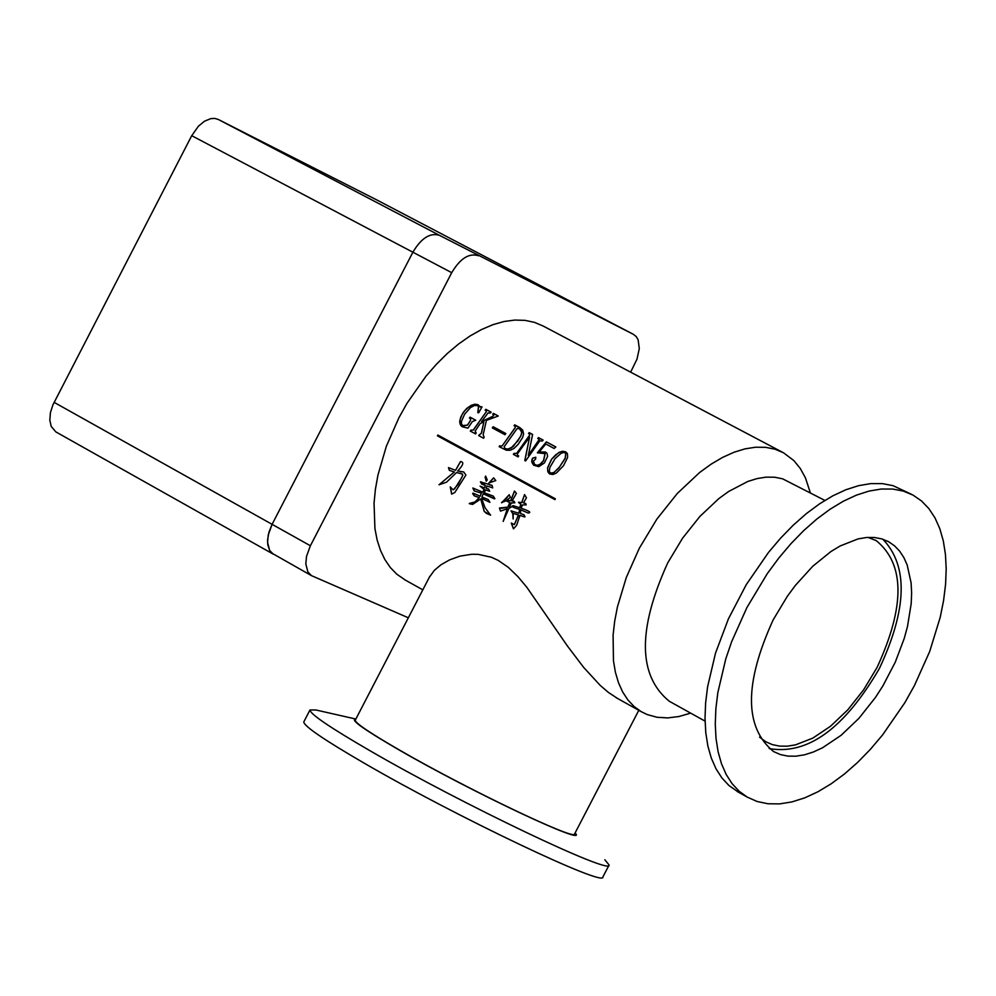 <?xml version="1.0" encoding="UTF-8"?>
<svg xmlns="http://www.w3.org/2000/svg" width="996" height="996" viewBox="0 0 996 996"><rect width="100%" height="100%" fill="white"/><g stroke="black" fill="none" stroke-linecap="round" stroke-linejoin="round"><path stroke-width="1.49" d="M488.862 483.01L493.618 477.856L495.771 480.558L488.862 483.01M488.501 483.67L493.68 477.893M487.256 479.923L486.21 481.217L485.114 477.109L485.637 476.076L487.256 479.923M486.272 481.23L485.712 476.1M738.546 792.231L728.96 785.52L721.913 777.963L716.012 768.8L711.318 758.13L707.882 746.066L705.778 732.745L705.019 718.328L705.616 702.977L707.583 686.867L715.502 653.164L728.425 618.852L746.265 584.652L768.464 552.481L780.677 538.064L793.401 525.029L806.474 513.525L819.72 503.739L832.955 495.759L846.015 489.696L858.714 485.637L870.89 483.595L882.394 483.62L893.063 485.675L911.552 494.327M746.9 607.572L731.674 641.623L725.798 658.817L717.855 692.531L715.875 708.654L715.265 724.017L716.012 738.434L718.104 751.756L721.515 763.832L726.196 774.502L732.097 783.665L739.132 791.222L747.212 797.086L757.072 801.481L767.928 803.76L779.607 803.897L791.945 801.917L804.793 797.846L817.965 791.745L831.299 783.715L844.596 773.88L857.693 762.351L870.417 749.291L882.618 734.886L904.779 702.79L914.453 685.522L929.679 651.533L940.224 617.283L943.573 600.563L945.578 584.366L946.2 568.89L945.441 554.336L943.299 540.865L939.801 528.639L934.97 517.833L928.857 508.57L921.537 500.976L913.095 495.149L903.384 491.09L892.715 489.048L881.223 489.036L869.047 491.078L856.361 495.161L843.313 501.237L830.079 509.23L816.832 519.041L803.76 530.544L791.023 543.604L778.81 558.034L767.281 573.646L746.9 607.572M882.854 539.222C908.377 565.877 907.232 608.954 879.418 668.441C844.434 728.499 807.694 755.217 769.198 748.581M773.195 619.811L787.363 596.255L795.368 585.411L812.686 566.326L830.975 551.51L840.176 545.957L858.091 538.898L866.557 537.491L874.563 537.504L881.995 538.948L888.756 541.799L894.582 545.858L899.637 551.124L903.845 557.548L907.194 565.043L911.103 582.859L911.626 592.956L911.191 603.688L907.481 626.546L904.256 638.399L895.242 662.24L882.854 685.958L875.447 697.437L858.988 718.265L841.047 735.347L822.572 747.747L813.433 751.98L804.519 754.806L795.966 756.188L787.873 756.113L780.366 754.557L773.531 751.544C744.224 727.441 744.124 683.53 773.195 619.811M355.809 719.149C349.559 719.349 363.988 729.607 399.072 749.938C471.992 792.193 590.342 847.92 575.078 832.98M355.858 719.05L315.931 709.986L309.98 709.974C310.08 714.02 330.162 727.653 370.238 750.872C461.584 803.946 612.241 875.77 609.091 865.014L604.833 859.735M608.992 865.213L602.879 876.953C605.942 887.897 455.234 816.197 363.938 763.011C323.899 739.742 303.842 726.047 303.792 721.926L303.892 721.727M824.862 500.415L782.607 478.815L774.701 477.221L766.198 477.134L757.209 478.553L747.859 481.442L728.524 491.551L718.801 498.635L699.914 516.414L682.584 538.189L667.756 562.815C637.44 629.509 637.95 675.662 669.287 701.259L670.395 701.881M690.664 713.136L678.911 716.522L667.656 717.917L657.049 717.269L647.276 714.593L641.287 711.704L634.153 706.575L627.928 700.001L622.699 692.033L618.504 682.783L615.416 672.337L613.461 660.834L613.088 635.137L614.681 621.255L617.433 606.9L626.31 577.468L639.308 548.261L656.812 519.19L677.28 493.493L699.59 472.54L711.082 464.186L722.573 457.413L733.928 452.284L744.983 448.872L755.603 447.216L765.65 447.329L775 449.196L783.528 452.794L793.862 460.588L800.274 468.444L805.453 477.893L810.308 492.709M638.797 710.31L574.605 833.901C576.796 841.595 466.726 789.006 399.782 750.225C370.238 733.168 355.398 723.158 355.261 720.208L355.335 720.071M429.351 577.244L434.38 570.297L441.029 564.744L449.594 559.877L459.891 556.154L471.656 554.274L478.068 554.336L491.426 557.25L498.212 560.387L508.334 567.384L517.895 576.609L526.772 587.217L567.396 645.956L583.668 667.42L600.227 685.41L608.357 692.394L617.632 698.507M512.616 513.413L510.973 510.824L518.941 513.314L519.539 509.354C512.604 507.425 510.487 506.192 513.164 505.657L519.638 507.748L520.995 504.549L518.617 502.258L521.829 502.656L524.531 494.576L526.461 497.788L523.46 502.856L525.751 503.578L526.149 504.897L522.564 504.897L521.02 508.184C529.386 511.01 531.752 512.616 528.117 513.027L520.535 509.715L520.622 513.687L523.971 514.658L524.992 516.824L519.937 515.455L516.588 525.44L513.45 528.814L511.272 523.049L514.31 524.631L518.43 514.994L513.189 513.363L513.139 518.953L512.753 513.426L511.048 510.836M524.543 494.576L521.692 502.619L518.48 502.221L520.871 504.511L519.514 507.723M509.466 507.076L511.346 507.026L508.956 508.396L503.154 521.418L507.288 508.719L500.49 511.135L499.457 508.035L507.91 507.113L509.74 502.582L506.105 500.776L501.511 502.607L506.342 498.498L509.105 494.713L510.438 497.278L506.927 500.154L510.662 500.739L514.459 491.065L516.414 493.344L512.106 501L514.247 501.424L514.845 502.818L511.309 502.893L509.466 507.076L511.396 507.039M457.662 470.971L463.688 471.942L465.916 475.017L454.836 492.485L451.661 494.141L450.242 486.882L453.018 489.783L454.637 488.862L461.634 477.819L462.555 475.727L462.094 473.909L456.579 472.527L446.507 482.201L438.999 484.791L454.288 471.98L449.37 470.361L448.461 467.597L455.533 470.349L460.451 461.571C464.298 461.895 463.364 465.032 457.662 470.971M473.797 493.443L480.209 496.232L481.267 493.107L474.208 490.916L472.839 488.015L482.873 492.198L483.994 489.434L480.109 486.123L484.604 487.978L485.239 485.463L481.678 484.068L480.433 481.84L492.012 485.376L492.709 487.866L486.857 485.986L486.272 488.351L488.625 488.999L489.621 491.24L485.488 489.895L484.305 492.808L493.257 496.083L494.875 498.635L483.097 493.755L481.989 497.029L488.239 499.569L489.87 502.308L481.616 498.411L485.015 507.649L490.58 515.169L484.23 511.496L480.719 498.984L472.614 504.424L469.29 503.677L474.943 501.959L479.263 497.664L474.146 495.759L472.652 493.53L473.797 493.443M405.472 580.158L396.794 574.194L390.357 567.571L384.892 559.59L380.46 550.352L377.123 539.969L374.919 528.54L374.048 503.117L375.392 489.422L377.895 475.291L386.324 446.357L398.923 417.722L407.065 403.193L425.902 376.314L436.348 364.324L447.279 353.505L458.558 344.031L470.037 335.988L481.566 329.514L492.97 324.659L504.113 321.496L514.857 320.065L525.054 320.363L534.578 322.393L543.293 326.103L782.171 452.084M867.977 537.392L876.219 540.616C904.928 564.01 905.227 606.253 877.115 667.37L863.569 689.892L847.77 709.862L830.552 726.221L812.823 738.111L795.505 744.871L787.288 746.191L779.519 746.104L772.298 744.61L765.737 741.709L759.55 737.115M513.04 505.769L513.239 505.682C510.662 506.279 512.803 507.512 519.675 509.379L518.941 513.314M518.866 502.868L519.962 502.333M549.817 474.059L547.937 471.98L547.588 467.747L551.485 459.318L558.856 452.458L562.391 451.263L565.641 451.823L567.471 453.865L567.596 457.475L563.462 465.767L556.39 473.025L553.041 474.47L549.817 474.059M545.41 451.985L547.053 453.504L547.626 456.38L544.389 462.928L538.799 466.663L533.707 465.232L531.715 461.571L532.549 458.172L535.761 457.251L535.611 459.106L533.42 461.011L534.479 464.373L536.657 465.431L539.969 464.422L543.53 460.526L545.011 453.641L537.354 452.794L546.381 441.863L555.843 446.955L554.137 448.474L545.82 444.004L539.172 452.022L545.41 451.985L546.829 453.18M528.254 455.222L538.936 440.456L539.197 439.361L537.753 438.439L538.438 437.593L543.131 440.12L542.459 440.979L539.757 440.892L525.602 460.961L524.792 460.526L529.598 437.07L517.41 453.865L517.497 455.284L518.679 455.956L518.082 456.903L513.388 454.363L513.986 453.417L516.613 453.417L529.474 435.352L529.723 434.268L528.515 433.472L529.187 432.625L532.599 434.455L528.341 455.321L539.234 439.435M499.743 445.722L500.664 446.245L499.743 445.722L499.145 446.656L506.317 450.204L510.164 450.267L513.973 448.461L518.169 444.328L522.576 437.605L523.61 433.995L522.713 430.135M500.565 446.158L502.308 445.685L515.156 427.658L515.38 426.562L514.023 425.678L514.695 424.831L522.589 429.948M493.157 426.724L492.31 427.906L504.96 434.729L505.806 433.534L493.157 426.724L505.781 433.584M473.274 429.998L486.11 412.02L486.359 410.937L485.164 410.153L485.836 409.306L491.115 412.145L490.443 412.991L488.015 412.991L481.554 421.619L492.622 416.403L493.779 414.946L492.734 414.224L493.406 413.377L498.274 415.992L486.409 420.387L483.147 434.791L484.143 437.281L483.533 438.228L478.703 435.601L481.354 433.136L483.907 421.719L480.084 423.686L475.154 431.019L476.175 432.974L475.578 433.92L470.311 431.069L470.909 430.135L473.274 429.998L471.008 430.222L470.423 431.131M554.934 499.606L555.37 498.809L437.842 435.028L437.53 435.887L554.934 499.606L437.418 435.825M467.435 425.068L470.386 420.673L470.548 418.756L469.415 418.046L470.05 417.15L475.764 420.237L472.341 421.582L467.971 428.131L462.455 426.823L460.787 425.491L459.654 421.744L460.625 417.386L463.339 412.319L466.813 408.372L471.233 405.347L474.781 404.202L478.142 404.762L480.134 407.04L482.039 406.866L478.703 412.767L477.806 412.693L478.466 406.493L477.395 405.571L474.432 405.509L470.473 407.576L464.646 414.162L461.459 421.358L461.509 424.084L463.065 425.89L467.535 425.155L462.53 425.541M56.087 432.027L273.302 554.162L269.667 550.439L267.563 542.409L268.26 534.889L272.095 524.332L310.391 545.758L306.531 556.341L305.809 563.885L307.889 571.928L311.511 575.651L271.92 553.178L269.667 550.439L267.775 544.675L267.575 539.994L268.932 532.25L272.095 524.332L412.879 252.212C421.283 238.069 430.16 232.454 439.497 235.367L633.481 334.382L377.31 200.208M310.391 545.758L451.723 272.68L412.879 252.212C421.283 238.069 430.16 232.454 439.497 235.367L218.323 119.47L377.111 200.096M408.335 617.794L311.511 575.651M633.481 334.382L636.282 336.636L638.125 339.81L639.295 348.588L637.004 359.12L630.642 372.168M478.341 255.723C469.029 252.835 460.164 258.487 451.723 272.68M470.386 420.673L467.535 425.155M470.473 420.773L470.647 418.855M470.05 417.15L469.527 418.121M470.137 417.249L475.739 420.275M461.484 426.176L459.94 423.736L460.102 419.553L462.181 414.361L465.032 410.377L468.942 406.866L473.673 404.55L477.209 404.476L479.387 406.057M479.574 406.343L481.915 407.078M477.931 412.705L478.541 406.605M437.954 435.09L437.53 435.887M523.46 502.856L524.519 503.03M528.179 513.04L520.535 509.715M524.655 516.961L519.937 515.455M513.513 528.801L511.346 523.062M514.372 524.618L518.567 515.007L513.189 513.363M513.201 518.941L512.753 513.426M503.217 521.406L507.288 508.719M512.118 503.117L511.309 502.893M513.774 501.212L512.106 501M507.96 500.478L510.662 500.739M510.786 500.776L514.534 491.103M509.74 502.582L506.105 500.776M501.71 502.793L509.18 494.738M509.877 502.607L507.91 507.113M500.552 511.135L499.531 508.047M501.399 508.358L508.047 507.126M479.3 434.667L478.815 435.663M479.4 434.754L481.454 433.223L483.907 421.719M475.279 432.476L476.163 432.999M486.11 412.02L473.374 430.085M486.185 412.145L486.397 410.999M485.836 409.306L485.289 410.215M485.911 409.418L491.065 412.195M481.554 421.619L492.709 416.515L493.829 415.021M493.406 413.377L492.846 414.286M493.481 413.489L498.237 416.054M493.244 426.823L492.422 427.981M499.843 445.81L499.257 446.718M514.695 424.831L519.862 427.595M519.937 427.72L522.663 430.073M514.783 424.943L514.148 425.74M515.38 426.562L515.156 427.658M515.231 427.77L502.308 445.685M500.664 446.245L502.407 445.772M517.696 441.191L521.008 435.401L521.73 432.152L519.364 428.554L517.049 428.666L504.188 446.706L504.835 448.511L507.823 449.171L513.027 446.756L520.684 436.385L521.78 433.086L521.107 430.098M504.835 448.511L507.723 449.084L510.998 448.113L517.609 441.091M538.438 437.593L537.877 438.514M538.512 437.717L543.094 440.17M524.904 460.588L529.598 437.07M517.534 455.309L518.667 455.981M513.986 453.417L513.513 454.425M514.085 453.504L516.613 453.417M529.474 435.352L516.712 453.504M529.548 435.476L529.76 434.331M529.187 432.625L528.639 433.534M529.274 432.737L532.586 434.53M533.682 465.207L532.026 462.605L531.901 459.903L532.636 458.26L535.848 457.338M534.441 464.335L537.404 465.555L541.214 463.551L543.629 460.625L545.086 453.74M537.466 452.869L546.455 441.987L555.78 447.005M539.172 452.022L545.497 452.097M551.485 459.318L555.83 454.686L560.076 452.035L563.624 451.35L567.073 453.093M549.095 473.561L547.7 470.971L547.688 467.734L551.572 459.417M550.078 472.888L553.278 473.05L558.793 468.083L565.255 458.297L565.815 453.466M550.514 473.2L554.05 472.465L559.366 467.161L565.168 458.185L565.753 453.354L564.097 452.421L561.171 453.23L554.921 458.82L549.817 467.572L549.319 471.369L550.415 473.112M456.579 472.527L462.455 474.059L462.804 475.329L458.172 484.355L453.305 489.808M438.999 484.791L454.413 472.004L449.532 470.411L448.536 467.61M455.533 470.349L460.526 461.609M460.252 471.668L463.763 471.955M451.736 494.128L450.317 486.92M480.209 496.232L481.267 493.107M472.664 504.424L469.315 503.441L475.092 501.947L479.263 497.664M479.4 497.664L474.333 495.796L473.025 493.12M490.63 515.156L486.372 513.351L484.317 511.384L480.719 498.984M489.932 502.308L481.616 498.411M494.464 498.872L483.097 493.755M489.659 491.24L485.488 489.895M487.953 488.862L488.65 488.999M492.734 487.878L486.857 485.986M489.522 484.94L492.111 485.401M484.604 487.978L485.239 485.463M485.376 485.488L480.944 481.753M480.184 486.135L483.994 489.434M484.131 489.459L482.873 492.198M481.404 493.12L474.432 490.978L472.913 488.028M55.826 431.878L51.207 426.413L49.825 420.15L50.41 412.73L52.888 404.911L191.718 135.693L198.428 126.193L204.554 121.176L210.853 118.611L214.812 118.424L218.323 119.47M54.108 402.347L272.095 524.332L412.879 252.212L191.718 135.693M737.052 791.397L747.212 797.086M888.756 541.799L887.685 541.239M309.98 709.974L303.792 721.926M705.056 721.129L669.287 701.259M355.261 720.208L429.836 576.298M404.127 579.411L422.814 589.844M616.188 697.698L641.287 711.704M875.198 540.069L876.219 540.616"/></g></svg>

